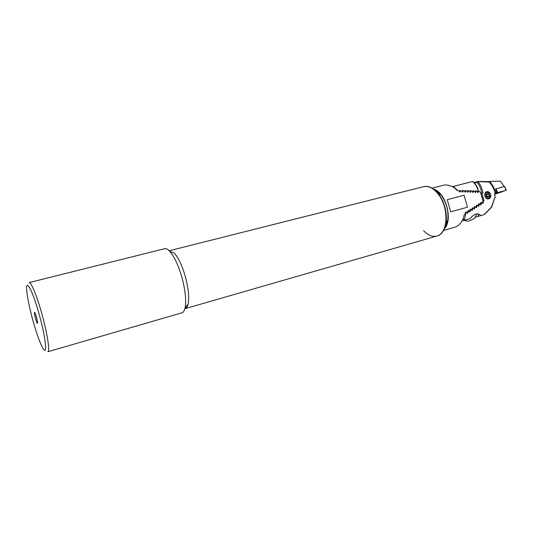 <?xml version="1.0" encoding="UTF-8"?>
<svg xmlns="http://www.w3.org/2000/svg" width="533" height="533" viewBox="0 0 533 533"><rect width="100%" height="100%" fill="white"/><g stroke="black" fill="none" stroke-linecap="round" stroke-linejoin="round"><path stroke-width="0.8" d="M169.78 251.343C167.795 249.237 166.076 248.358 164.604 248.718L29.115 282.597C31.061 281.611 37.243 296.701 42.26 315.223C47.537 334.351 50.062 351.667 47.797 351.753L181.92 312.818C183.365 312.385 184.418 310.759 185.064 307.941C186.43 300.699 185.391 290.572 181.96 277.56C178.408 265.321 174.351 256.58 169.78 251.343L174.318 253.082C178.495 257.825 182.173 265.707 185.371 276.727C188.462 288.433 189.375 297.574 188.116 304.15C187.509 306.735 186.53 308.227 185.184 308.634L436.92 236.026C444.669 234.167 448.5 220.269 444.489 206.857C440.918 193.792 430.977 184.485 423.588 186.677C428.385 185.644 433.136 187.942 437.853 193.579C449.206 206.851 448.313 233.827 436.92 236.026L437.2 235.946C441.797 234.453 444.735 230.156 446.014 223.061C444.735 230.156 441.797 234.453 437.2 235.946L436.92 236.026C432.436 237.118 427.992 235.32 423.575 230.629C427.992 235.32 432.436 237.118 436.92 236.026C444.669 234.167 448.5 220.269 444.489 206.857C440.918 193.792 430.977 184.485 423.588 186.677L169.534 250.683M39.642 315.989C33.213 292.124 25.817 277.66 26.663 289.486C27.15 296.495 29.142 306.515 32.646 319.547C36.071 331.919 39.255 341.087 42.214 347.043C47.59 358.043 46.424 340.474 39.642 315.989M35.405 318.148C36.77 322.745 37.517 324.271 37.65 322.705L36.617 317.528L34.978 312.804C34.059 311.532 34.199 313.317 35.405 318.148M36.324 316.495L36.957 318.841M435.181 190.354L440.251 194.498M447.38 220.875L445.082 227.018M433.822 189.242C445.768 192.313 453.243 219.989 444.469 228.657M464.09 195.245L467.514 207.197L450.718 211.808L447.26 199.708L464.09 195.245L467.514 207.197M456.621 226.458L454.689 227.278M456.621 226.498L456.854 226.365C459.353 224.906 461.471 222.388 463.23 218.816L464.083 215.032L464.996 214.466L465.595 212.214L466.035 212.221M467.281 213.04L467.827 210.808L468.267 210.808M469.546 211.621L470.033 209.409L470.472 209.409M471.785 210.215L472.211 208.017L472.651 208.023M473.99 208.809L474.363 206.637L474.81 206.644M476.169 207.417L476.489 205.272L476.935 205.272M478.328 206.031L478.594 203.906L479.04 203.906M480.453 204.659L480.673 202.553L481.126 202.553M482.558 203.293L483.045 200.768L480.679 192.853L482.998 200.914M432.163 188.136L443.489 185.251C446.701 184.498 450.312 185.331 454.336 187.743L457.034 190.408L458.114 190.428L460.066 192.087L460.379 190.468L462.717 192.16L463.064 190.528L463.51 190.541L465.336 192.24L465.722 190.594L466.168 190.607L467.927 192.32L468.354 190.667L468.793 190.681L470.499 192.413L470.959 190.747L471.392 190.761L473.038 192.513L473.537 190.834L473.964 190.847L475.556 192.613L476.089 190.927L476.509 190.941L477.828 192.62L478.614 191.021L479.034 191.041L480.679 192.853M477.954 191.24L478.614 191.021M462.451 190.734L463.064 190.528M472.911 191.034L473.537 190.834M470.339 190.947L470.959 190.747M467.734 190.867L468.354 190.667M465.109 190.801L465.722 190.594M475.463 191.127L476.089 190.927M459.766 190.674L460.379 190.468M452.524 186.737L453.803 186.29L454.023 187.083L457.547 190.421M472.784 181.44L453.803 186.29M477.655 192.386L478.014 190.154C476.722 186.27 474.903 183.372 472.538 181.48M459.599 191.793L459.792 190.441L460.219 190.521M462.258 191.86L462.484 190.494L462.904 190.581M464.889 191.933L465.149 190.561L465.562 190.647M467.494 192.013L467.781 190.627L468.187 190.721M470.066 192.093L470.392 190.707L470.792 190.801M472.618 192.186L472.971 190.794L473.364 190.887M475.15 192.286L475.523 190.881L475.916 190.981M472.764 181.427C474.923 183.105 476.635 185.571 477.888 188.802L478.014 190.154M453.516 187.263L454.023 187.083M490.86 194.418C491.086 197.616 489.887 199.109 487.262 198.896L484.803 196.051L485.323 192.48C487.448 190.881 489.294 191.527 490.86 194.418M504.191 186.517L500.44 181.227L490.82 181.347L489.327 182.053L477.848 181.606C480.346 184.305 482.052 188.076 482.978 192.913L481.899 193.199L483.984 200.854L483.318 201.287L482.978 203.613L481.599 202.413L480.866 204.978L479.513 203.766L478.721 206.351L477.401 205.132L477.048 205.358L476.555 207.737L475.276 206.504L474.363 209.129L473.117 207.883L472.145 210.535L470.939 209.276L469.899 211.947L468.727 210.675L467.621 213.367L466.495 212.087L466.122 212.321L464.396 219.329L464.643 220.176L469.853 218.697C474.123 213.986 477.568 212.734 480.18 214.952L480.719 215.625L484.164 214.652M494.717 193.379L496.603 192.626L494.717 193.372L495.11 197.823M489.327 182.053C491.959 185.071 493.918 188.735 495.217 193.046M475.569 217.038L480.719 215.625M464.643 220.176L462.118 220.869M484.077 214.672L491.479 207.044L494.844 197.59M490.1 181.96C492.619 184.998 494.511 188.629 495.783 192.859M477.748 181.493L489.081 181.586L477.695 181.473L476.948 182.299L474.563 183.112M484.284 214.619L491.639 207.177L495.217 196.664M465.662 214.039L465.076 214.206M466.122 212.321L465.529 212.494M464.396 219.329L462.731 219.789M481.899 193.199L481.019 193.479M483.984 200.854L482.731 201.227M483.318 201.287L482.718 201.467M481.772 193.239C480.926 188.555 479.32 184.911 476.948 182.299L477.695 181.473L474.123 182.639M489.181 181.793L490.5 181.373M479.16 203.992L478.567 204.172M477.401 205.132L476.475 205.405M477.048 205.358L476.455 205.538M475.276 206.504L474.343 206.777M474.916 206.731L474.323 206.911M473.117 207.883L472.185 208.156M472.758 208.117L472.165 208.29M470.939 209.276L470.006 209.549M481.599 202.413L480.666 202.693M481.252 202.64L480.653 202.813M479.513 203.766L478.581 204.046M470.572 209.509L469.979 209.682M468.727 210.675L467.801 210.948M468.36 210.908L467.767 211.081M466.495 212.087L465.562 212.354M496.603 192.626L495.737 188.942M489.194 196.011L488.714 194.052L487.102 193.346L485.976 194.605L486.456 196.57L488.068 197.277L489.194 196.011L487.089 196.657L486.609 194.705L486.049 194.525M485.756 192.979C483.464 195.318 487.315 200.221 489.414 197.643L490.014 196.397L489.001 193.079C487.835 192.08 486.756 192.047 485.756 192.979M486.609 194.705L488.714 194.052M500.92 192.14L495.17 193.892L500.92 192.14M494.671 194.172L503.685 191.067L494.617 193.919M494.691 194.265L506.337 190.174L494.611 193.785M504.524 186.437L495.463 189.048M504.944 190.561L500.52 192.373M498.122 193.186L494.677 194.205M502.885 191.147L498.122 192.506M496.949 192.866L496.496 193.173M496.963 193.199L499.448 192.413M499.721 192.466L496.463 193.486L499.721 192.466M499.274 192.446L496.423 193.446L499.274 192.446M475.416 217.264L473.537 218.87C471.052 220.322 469.227 221.088 468.061 221.182L463.963 220.362M452.117 186.543L453.476 186.403M440.984 194.985L434.275 189.588L440.844 194.811L437.979 193.299C433.302 187.809 428.599 185.577 423.868 186.603L423.868 186.603C428.599 185.577 433.302 187.809 437.979 193.299L438.146 193.499C444.602 202.36 447.22 212.214 446.014 223.061C446.781 217.93 446.368 212.507 444.775 206.777C443.236 201.514 440.971 197.023 437.979 193.299L440.844 194.811C443.416 198.003 445.361 201.854 446.674 206.358C448.04 211.261 448.393 215.912 447.733 220.309C448.779 211.015 446.527 202.573 440.984 194.985M444.682 228.131L447.733 220.309L446.014 223.061L447.733 220.309L444.682 228.131M472.944 190.921L473.291 190.801M470.366 190.834L470.712 190.721M467.761 190.754L468.107 190.641M465.129 190.687L465.482 190.567M475.496 191.007L475.842 190.894M462.464 190.621L462.817 190.501M459.779 190.567L460.132 190.448M489.121 181.58L490.287 181.42M483.125 203.413L482.785 203.513M478.867 216.125L477.641 213.833M478.874 206.151L478.534 206.251M476.715 207.53L476.375 207.63M474.523 208.923L474.183 209.023M472.311 210.322L471.965 210.422M481.013 204.772L480.673 204.879M470.066 211.734L469.72 211.834M467.794 213.153L467.448 213.253M496.056 188.829L497.589 192.66M495.823 188.909L496.716 192.953M504.471 186.437L506.004 190.254M496.316 193.113L494.611 193.859M504.271 190.954L503.845 190.907M188.116 304.15L185.064 307.941M443.589 230.449L454.822 227.238M485.556 197.61L487.262 198.896M485.323 192.48L484.61 194.518M504.564 186.417L506.337 190.174M500.087 192.273L500.48 191.993M495.89 193.492L496.336 193.492M474.91 217.917L476.922 213.826"/></g></svg>
